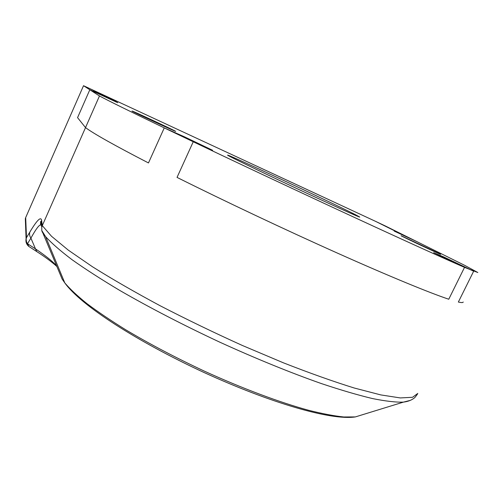 <?xml version="1.0" encoding="UTF-8"?>
<svg xmlns="http://www.w3.org/2000/svg" width="503" height="503" viewBox="0 0 503 503"><rect width="100%" height="100%" fill="white"/><g stroke="black" fill="none" stroke-linecap="round" stroke-linejoin="round"><path stroke-width="0.75" d="M443.596 256.876L473.663 271.192L451.952 261.378L464.527 267.363L448.764 299.235C429.858 292.941 389.926 276.568 337.79 253.273C285.666 229.978 224.564 201.125 177.037 177.402L193.24 141.764L177.037 177.402C224.564 201.125 285.666 229.978 337.79 253.273C389.926 276.568 429.858 292.941 448.764 299.235L464.527 267.363L433.661 252.663L443.596 256.876L443.388 257.297M25.722 217.497L83.523 85.705L375.634 221.389L398.835 232.914L375.634 221.389L385.166 225.885L416.861 241.616L394.226 231.11L416.861 241.616L464.407 265.207L477.844 272.525L464.527 267.363C446.306 259.523 406.883 241.691 354.848 217.617C302.819 193.548 241.371 164.707 193.24 141.764L164.261 127.894L184.255 136.728L212.599 150.284L193.24 141.764L164.261 127.894C129.673 111.245 108.076 100.6 99.468 95.96L85.516 127.605C93.495 133.584 114.477 145.367 148.473 162.941L164.261 127.894L148.473 162.941C114.477 145.367 93.495 133.584 85.516 127.605L77.556 117.645L89.817 89.754L77.556 117.645L85.516 127.605L42.29 225.621L41.78 227.199L41.768 230.519L42.233 231.996L45.61 236.636C51.526 243.15 60.341 250.84 72.048 259.705C85.403 269.174 101.361 279.448 119.915 290.527C149.913 307.836 183.18 325.039 219.71 342.134C255.719 358.57 290.816 372.842 321.43 383.594C340.883 390.089 357.916 395.081 372.541 398.571C385.606 401.193 395.899 402.375 403.419 402.123L410.234 400.407M463.2 302.007C463.144 302.743 461.528 302.756 458.352 302.045L473.663 271.192L458.352 302.045C461.528 302.756 463.144 302.743 463.2 302.007M114.91 101.04L117.752 102.725L89.817 89.754L101.053 94.973L92.024 89.584L97.318 92.873L114.91 101.04L114.778 101.342M184.255 136.728L184.092 137.099M99.468 95.96L83.536 85.717M355.187 214.555L359.714 217.019C360.953 218.101 331.747 204.916 295.217 187.814C258.699 170.724 227.84 155.792 227.601 155.176C224.734 152.736 331.64 202.527 355.187 214.555M438.547 253.216L440.659 254.329C442.055 255.342 400.237 235.674 401.092 235.725L438.547 253.216M175.333 131.145L175.629 131.327C177.855 132.786 131.824 111.364 132.082 111.056C130.428 109.88 171.995 129.196 175.333 131.145M25.923 223.282L25.326 218.704L25.697 217.56L83.523 85.705M29.979 247.199L28.866 246.47C26.458 244.439 25.534 241.899 26.087 238.856L25.326 218.704L25.691 217.61L26.496 237.636L26.087 238.856L26.804 244.037M38.002 252.38L28.866 246.47L27.502 243.722C26.143 241.704 25.81 239.68 26.496 237.636L29.891 231.99C29.205 234.046 29.545 236.096 30.916 238.126C35.581 229.657 38.775 225.269 40.479 224.954L41.139 225.25M36.826 251.638L35.48 248.878L27.502 243.722L30.916 238.126L35.48 248.878C45.069 255.367 52.06 260.944 56.449 265.622M363.21 414.503L355.338 416.924L343.8 416.981C334.099 415.962 322.398 413.736 308.691 410.303C279.806 402.438 242.503 388.542 204.495 371.201C175.654 357.708 149.316 343.857 125.467 329.635C110.647 320.442 97.796 311.766 86.906 303.598C77.286 295.852 69.917 288.955 64.799 282.906L62.146 279.096L42.139 231.242M397.735 232.405L397.351 232.556M417.804 393.415L412.535 397.295L400.294 397.93L380.821 394.918L354.275 388.02C333.294 381.5 309.697 373.113 283.485 362.852L242.433 345.504C214.19 332.741 186.751 319.48 160.105 305.73C134.641 292.061 112.087 279.064 92.445 266.747L68.257 250.104L51.52 236.272L42.29 225.621L41.598 220.276L41.101 221.81L41.78 227.193M41.598 220.276C40.831 216.347 36.933 220.251 29.891 231.99M41.755 226.991L41.548 226.495M417.433 394.189L414.868 397.515C412.032 400.004 408.216 401.539 403.419 402.123L355.338 416.924C330.71 420.653 270.457 402.865 203.803 372.402C137.332 341.581 81.184 305.717 64.799 282.906L45.61 236.636L41.774 230.525M36.845 251.638C47.559 258.429 55.393 264.98 56.814 266.483M41.108 221.773L40.655 221.521L40.485 224.973"/></g></svg>
